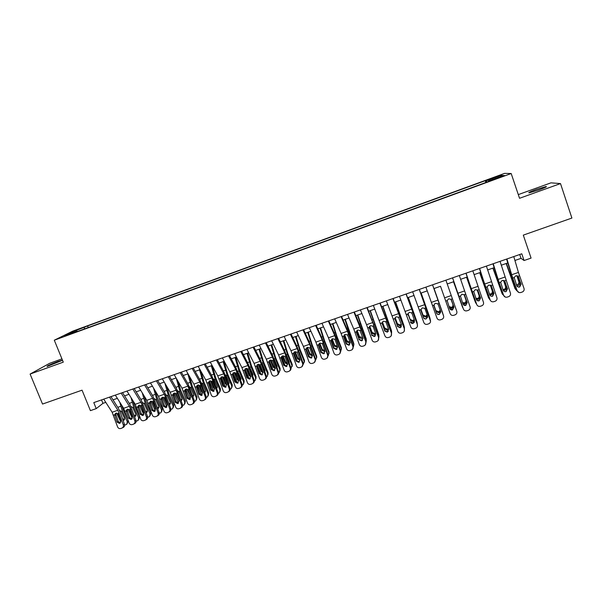 <?xml version="1.0" encoding="UTF-8"?>
<svg xmlns="http://www.w3.org/2000/svg" width="602" height="602" viewBox="0 0 602 602"><rect width="100%" height="100%" fill="white"/><g stroke="black" fill="none" stroke-linecap="round" stroke-linejoin="round"><path stroke-width="0.9" d="M62.465 360.169L57.89 361.516C50.425 364.345 46.821 366.001 47.061 366.475L62.518 360.297M539.038 189.878C545.096 187.628 547.414 186.515 545.991 186.522L536.134 189.487C530.121 191.714 527.811 192.828 529.211 192.836L539.038 189.878M64.903 336.164L70.404 333.817L64.903 336.164M61.938 358.882L49.597 363.33L30.1 374.068L42.531 404.055L82.053 390.171L90.413 410.639L96.23 408.623L102.95 403.348L105.794 402.362M504.604 173.376L72.691 331.16L54.293 340.205L511.188 173.526L504.604 173.376M511.188 173.526L519.541 198.291L560.5 183.58L550.981 182.842L518.299 194.604M560.5 183.58L571.9 218.052L523.304 235.126L531.077 258.1L524.071 260.523L521.783 253.796L93.784 402.603L96.23 408.623M499.946 176.996L493.331 179.682L500.999 177.056L504.559 175.483L499.946 176.996L500.081 177.387M77.523 331.469L77.184 331.138L73.76 332.838L489.464 181.172L488.418 181.051L488.523 181.511M77.184 331.138L64.519 335.758L71.977 332.086L87.591 325.953L485.257 180.698L486.228 180.811L501.052 175.393L503.618 175.506L488.418 181.051M30.1 374.068L63.278 362.156L54.293 340.205M514.928 260.47L521.031 258.356L524.071 260.523M113.003 399.856L117.36 398.351M124.554 395.853L128.986 394.318M136.165 391.827L140.68 390.262M147.836 387.778L152.426 386.191M159.568 383.707L164.241 382.089M171.359 379.621L176.108 377.973M183.219 375.513L188.042 373.834M195.131 371.381L200.045 369.673M207.111 367.228L212.1 365.489M219.151 363.051L224.222 361.29M231.251 358.852L236.413 357.061M243.419 354.631L248.664 352.81M255.647 350.387L260.982 348.543M267.943 346.127L273.361 344.246M280.306 341.838L285.807 339.927M292.73 337.526L298.321 335.592M305.222 333.199L310.903 331.228M317.781 328.842L323.552 326.841M330.408 324.463L336.27 322.431M343.102 320.061L349.062 317.991M355.865 315.636L361.915 313.537M368.695 311.181L374.843 309.052M381.6 306.711L387.838 304.544M394.573 302.212L400.902 300.014M407.614 297.689L414.041 295.454M420.73 293.136L427.254 290.871M433.914 288.569L440.536 286.266M447.203 283.956L453.825 281.661M460.598 279.313L467.197 277.025M474.067 274.64L480.637 272.36M487.612 269.944L494.152 267.672M501.233 265.219L507.742 262.961M519.722 254.511L521.031 258.356M101.55 399.901L102.95 403.348M486.815 182.135L486.228 180.811M485.867 182.481L485.257 180.698M88.238 327.563L87.591 325.953M84.385 327.548L84.4 328.963M500.555 176.627L501.052 175.393M71.977 332.086L72.737 332.763M513.784 256.58L518.435 272.42L524.018 288.471C524.41 289.976 523.913 291.12 522.528 291.91L520.865 292.497C519.157 292.896 517.938 292.331 517.216 290.789L512.716 278.079L514.183 277.575L515.718 275.769L518.051 276.243L521.114 284.144L519.684 286.996C518.314 287.312 517.344 286.861 516.757 285.626L514.183 277.575M506.583 259.078L512.4 278.056L517.216 290.789M506.907 258.965L512.716 278.079M519.082 292.534L516.877 290.713M519.338 286.936L520.768 284.099L518.638 277.146M506.154 263.51L514.966 288.508L516.945 290.886M506.425 263.413L515.56 289.374M516.539 285.002L518.834 283.7L518.962 282.15L519.571 282.993L517.163 275.731M519.571 282.993L519.451 284.55L518.081 285.732L516.832 285.815M516.832 275.663L518.962 282.15M500.059 261.351L510.428 293.099C510.82 294.611 510.315 295.755 508.923 296.538L507.29 297.11C505.59 297.508 504.378 296.937 503.656 295.401L499.178 282.729L500.631 282.225L502.158 280.427L504.476 280.908L507.531 288.779L506.109 291.624C504.754 291.94 503.784 291.488 503.204 290.262L500.631 282.225M492.955 263.819L498.915 282.692L503.656 295.401M493.219 263.729L499.178 282.729M505.266 297.064L502.211 293.926L493.106 268.04M505.823 291.549L507.238 288.719L505.063 281.804M486.401 266.099L496.906 297.704C497.297 299.217 496.793 300.36 495.401 301.135L493.791 301.7C492.105 302.099 490.893 301.527 490.171 299.992L485.709 287.35L487.153 286.853L488.673 285.062L490.984 285.544L494.024 293.392L492.609 296.229C491.262 296.545 490.299 296.094 489.719 294.867L487.153 286.853M479.41 268.53L490.171 299.992M479.606 268.462L485.709 287.35M492.376 296.131L493.783 293.309L491.563 286.432M472.826 270.817L483.459 302.279C483.85 303.799 483.346 304.936 481.954 305.711L480.366 306.26C478.68 306.659 477.484 306.087 476.761 304.559L472.314 291.947L473.751 291.458L475.256 289.667L477.559 290.149L480.592 297.982L479.184 300.804C477.845 301.12 476.882 300.669 476.31 299.442L473.751 291.458M465.933 273.21L476.761 304.559M466.068 273.165L472.314 291.947M477.115 300.511L479.162 300.639L480.404 297.885L478.138 291.037M459.326 275.513L470.087 306.832C470.478 308.352 469.974 309.496 468.574 310.256L467.009 310.798C465.338 311.189 464.142 310.624 463.427 309.097L458.995 296.523L460.425 296.033L461.922 294.258L464.21 294.732L467.227 302.543L465.835 305.357C464.503 305.673 463.548 305.222 462.968 304.002L460.425 296.033M452.538 277.876L463.427 309.097M452.606 277.846L458.995 296.523M463.359 304.68L465.858 305.176L467.099 302.43L464.503 295.078M492.88 268.116L502.211 293.926M502.941 289.517L504.16 289.427L505.469 288.32L505.62 286.71L506.184 287.568L503.821 280.479M506.184 287.568L506.034 289.186L504.709 290.299L503.219 290.315M503.513 280.374L505.62 286.71M479.681 272.691L488.448 297.554L489.885 299.706M479.847 272.638L488.937 298.449M489.396 293.957L490.908 293.957L492.18 292.911L492.353 291.248L492.865 292.12L490.532 285.213M492.865 292.12L492.692 293.791L491.413 294.837L489.674 294.754M490.284 285.092L492.353 291.248M466.558 277.244L475.294 302.046L476.445 304.018M466.663 277.206L475.731 302.957M475.911 298.321L477.732 298.457L478.966 297.471L479.162 295.763L479.613 296.651L477.333 289.961M479.613 296.651L479.418 298.366L478.184 299.36L476.197 299.126M477.138 289.84L479.162 295.763M453.494 281.774L463.058 308.224M453.554 281.751L462.599 307.426M462.464 302.565L464.624 302.934L465.82 302.001L466.038 300.255L466.437 301.158L464.225 294.747M466.437 301.158L466.219 302.911L465.022 303.852L462.757 303.385M464.089 294.634L466.038 300.255M445.901 280.178L456.79 311.362C457.174 312.882 456.677 314.018 455.278 314.778L453.727 315.313C452.072 315.704 450.883 315.139 450.168 313.612L445.743 301.075L447.166 300.586L448.656 298.81L450.936 299.292L453.946 307.08L452.561 309.887C451.229 310.203 450.281 309.744 449.709 308.533L447.166 300.586M445.743 301.075L450.168 313.612M449.724 308.585L452.621 309.691L453.87 306.945L451.365 299.856M449.536 311.881L440.513 286.274L449.626 312.107M448.994 306.501L451.59 307.389L452.749 306.501L452.982 304.717L453.336 305.635L451.237 299.645M453.336 305.635L453.095 307.426L451.936 308.314L449.303 307.389M451.176 299.57L452.982 304.717M432.545 284.821L443.644 316.133M432.575 284.814L443.523 315.696M425.9 287.131L436.977 318.104C437.684 319.624 438.866 320.189 440.521 319.805L442.049 319.271C443.448 318.518 443.952 317.382 443.561 315.862M434.012 305.884L434.576 303.905L435.457 303.348L437.729 303.829L438.301 304.71L440.732 311.595L439.355 314.394C438.03 314.703 437.082 314.252 436.518 313.032L433.982 305.711M436.51 312.874C437.075 314.086 438.015 314.537 439.332 314.229L440.814 311.911M434.095 306.155L436.518 313.032M434.019 288.531L442.756 313.266M434.042 288.524L442.726 313.153M443.162 314.65L443.034 314.101M440.416 310.707L440.047 311.919L438.918 312.762L436.149 311.512L433.967 305.387M433.967 305.267L435.863 310.579L438.625 311.821L439.746 310.978L440.115 309.849M419.27 289.442L430.558 321.385M419.353 289.411L430.422 320.159M412.656 291.737L423.853 322.574C424.568 324.087 425.742 324.651 427.382 324.267L428.895 323.748C430.295 322.996 430.799 321.867 430.407 320.339M420.858 310.045L420.979 310.655L420.873 309.616L422.341 307.855L424.598 308.337L425.17 309.217L427.586 316.088L426.216 318.872C424.907 319.18 423.966 318.729 423.394 317.517L420.851 309.992M423.439 317.344C424.004 318.548 424.944 319 426.254 318.691L427.691 317.066M420.979 310.655L423.394 317.517M421.084 293.016L429.918 317.931M421.159 292.986L429.813 317.555M430.212 319.549L430.076 318.518M427.412 315.591L425.975 317.186L423.206 315.937L420.888 309.518M420.933 309.33L422.973 314.989L425.727 316.223L427.127 314.786M406.064 294.032L417.389 324.591L417.374 326.427M406.215 293.979L417.389 324.591M399.487 296.319L410.805 327.014C411.512 328.526 412.686 329.091 414.319 328.707L415.816 328.195C417.209 327.45 417.713 326.322 417.321 324.794M410.444 321.784L413.243 323.131L414.507 322.002M407.938 315.132L407.832 314.093L409.285 312.34L411.535 312.822L412.107 313.702L414.515 320.55L413.153 323.327C411.851 323.635 410.91 323.184 410.346 321.972M408.216 297.478L417.118 322.574M408.344 297.433L416.975 321.935M417.276 324.267L417.186 322.913M414.432 320.309L413.092 321.581L410.331 320.339L407.915 313.725M408.005 313.499L410.15 319.376L412.897 320.61L414.153 319.527M392.925 298.6L404.431 329.008L404.213 331.266M393.136 298.524L404.431 329.008M386.386 300.872L397.832 331.431C398.539 332.936 399.698 333.5 401.323 333.124L402.806 332.613C404.198 331.875 404.694 330.746 404.311 329.226M394.859 318.586L397.516 326.194L394.927 318.834M397.516 326.194L400.3 327.541L401.368 326.743M394.972 319.579L395.522 317.269L396.304 316.802L398.547 317.284L401.511 324.99L400.164 327.759L397.365 326.404M379.87 303.137L391.541 333.395L391.119 335.939M380.14 303.047L391.541 333.395M373.36 305.402L384.926 335.826C385.626 337.331 386.785 337.895 388.403 337.519L389.863 337.015C391.255 336.285 391.751 335.156 391.368 333.636M381.984 322.86L384.655 330.588L382.082 323.244M384.655 330.588L387.432 331.935L388.32 331.348M382.067 324.004L381.961 322.973L383.399 321.235L385.626 321.716L386.191 322.589L388.583 329.407L387.244 332.161L384.46 330.814M366.874 307.652L378.718 337.76L378.124 340.506M367.205 307.539L378.718 337.76M360.41 309.902L366.55 324.689L372.089 340.198C372.781 341.695 373.94 342.26 375.55 341.883L376.995 341.387C378.38 340.664 378.884 339.536 378.492 338.015M369.199 327.232L371.87 334.96L369.297 327.631M371.87 334.96L374.625 336.3L375.37 335.863M369.237 328.406L369.131 327.383L370.554 325.652L372.773 326.133L373.338 327.006L375.723 333.801L374.391 336.548L371.622 335.201M353.953 312.145L365.963 342.102L365.226 344.984M354.345 312.009L359.845 325.103L365.963 342.102M347.52 314.387L353.78 329.083L359.319 344.547C360.011 346.045 361.162 346.601 362.758 346.233L364.195 345.736C365.58 345.014 366.076 343.892 365.692 342.372M356.489 331.597L356.474 332.786L359.146 339.302L356.587 331.995M359.146 339.302L361.892 340.642L362.502 340.318M356.474 332.786L357.076 330.445L357.784 330.039L359.996 330.521L362.931 338.166L361.704 340.875L358.852 339.566M341.108 316.614L347.429 331.266L352.96 346.714L353.276 346.428L352.411 349.408M341.552 316.456L347.158 329.467L353.276 346.428M334.704 318.842L341.086 333.448L346.617 348.874C347.309 350.364 348.453 350.921 350.04 350.552L351.463 350.063C352.847 349.348 353.344 348.227 352.96 346.714M343.84 335.939L343.78 337.143L346.15 343.9L346.496 343.622L343.938 336.337M346.496 343.622L349.228 344.961L349.732 344.713M343.78 337.143L343.674 336.119L345.081 334.403L347.279 334.885L347.836 335.75L350.206 342.515L348.889 345.247L346.15 343.9M328.323 321.062L334.765 335.623L340.288 351.026L340.657 350.725L339.686 353.773M328.827 320.881L334.539 333.817L340.657 350.725M321.957 323.274L328.459 337.797L333.982 353.171C334.674 354.661 335.811 355.218 337.391 354.856L338.806 354.367C340.175 353.66 340.672 352.539 340.288 351.026M331.266 340.258L331.153 341.477L333.516 348.219L333.907 347.926L331.363 340.657M333.907 347.926L337.037 349.07M331.153 341.477L331.047 340.461L332.439 338.745L334.637 339.227L335.186 340.092L337.549 346.835L336.337 349.529L333.516 348.219M315.614 325.479L322.168 339.957L327.691 355.315L328.105 354.992L327.044 358.107M316.17 325.283L321.987 338.143L328.105 354.992M309.277 327.684L315.899 342.117L321.415 357.453C322.108 358.935 323.236 359.492 324.809 359.131L326.209 358.649C327.578 357.942 328.075 356.828 327.691 355.315M318.751 344.555L318.593 345.789L320.949 352.509L321.393 352.2L318.849 344.954M321.393 352.2L324.425 353.397M318.593 345.789L318.488 344.773L319.873 343.065L322.055 343.546L322.604 344.412L324.96 351.139L323.756 353.818L320.949 352.509M302.964 329.873L309.639 344.269L315.155 359.582L315.621 359.243L314.477 362.404M303.589 329.663L309.503 342.448L315.621 359.243M296.673 332.063L303.4 346.421L308.916 361.704C309.601 363.187 310.73 363.743 312.295 363.382L313.68 362.908C315.049 362.201 315.538 361.095 315.155 359.582M306.298 348.204L306.102 350.071L308.45 356.775L308.939 356.452L306.41 349.22M308.939 356.452L311.881 357.686M306.102 350.071L305.997 349.062L307.374 347.362L309.541 347.843L310.09 348.708L312.438 355.413L311.151 358.115L308.45 356.775M290.39 334.245L297.177 348.558L302.693 363.826L303.205 363.473L301.986 366.663M291.067 334.012L297.087 346.722L303.205 363.473M284.129 336.428L290.969 350.695L296.485 365.941C297.17 367.416 298.291 367.972 299.849 367.619L301.218 367.145C302.58 366.445 303.069 365.339 302.693 363.826M293.934 352.381L293.678 354.337L296.011 361.027L296.553 360.688L294.024 353.472M296.553 360.688L299.42 361.945M293.678 354.337L293.565 353.329L294.34 351.959L297.095 352.117L299.984 359.665L298.705 362.366L296.011 361.027M277.883 338.595L284.784 352.825L290.292 368.048L290.849 367.679C291.217 369.094 290.796 370.162 289.57 370.9M278.613 338.347L284.731 350.981L290.849 367.679M271.652 340.762L278.613 354.947L284.114 370.147C284.799 371.622 285.912 372.179 287.463 371.825L288.825 371.359C290.179 370.659 290.668 369.56 290.292 368.048M281.631 356.55L281.315 358.581L283.647 365.248L284.227 364.895L281.713 357.701M284.227 364.895L287.019 366.182M281.315 358.581L281.209 357.573L282.564 355.887L284.716 356.369L285.265 357.227L287.598 363.901L286.326 366.588L283.647 365.248M265.437 342.922L272.45 357.069L277.958 372.247L278.56 371.87C278.929 373.308 278.485 374.384 277.221 375.106M266.219 342.651L272.443 355.21L278.56 371.87M259.244 345.074L266.31 359.183L271.811 374.339C272.488 375.806 273.601 376.363 275.144 376.009L276.499 375.55C277.846 374.858 278.335 373.752 277.958 372.247M269.387 360.696L269.019 362.803L271.344 369.455L271.969 369.079L269.463 361.907M271.969 369.079L274.693 370.388L274.083 370.757L271.344 369.455M269.019 362.803L268.913 361.794L270.26 360.116L272.405 360.598L272.947 361.448L275.272 368.108L274.083 370.757M253.066 347.226L260.184 361.29L265.685 376.423L266.332 376.032C266.709 377.499 266.25 378.583 264.948 379.283M253.901 346.933L260.214 359.424L266.332 376.032M246.903 349.371L254.082 363.39L259.575 378.507C260.252 379.975 261.358 380.524 262.893 380.178L264.233 379.719C265.58 379.027 266.061 377.928 265.685 376.423M257.22 364.835L256.791 366.994L259.101 373.631L259.778 373.248L257.28 366.091M259.778 373.248L262.434 374.572M256.791 366.994L256.678 365.993L257.475 364.609L260.154 364.804L263.014 372.299L261.825 374.941L259.101 373.631M395.416 301.918L404.356 327.195M395.597 301.858L404.205 326.292M404.393 328.895L404.371 327.277M401.496 324.945L400.285 325.953L397.531 324.719L395.032 317.954M395.168 317.705L397.395 323.741L400.142 324.967L401.225 324.162M382.684 306.328L391.646 331.702M382.917 306.252L391.503 330.626M391.563 333.463L391.616 331.627M388.614 329.505L387.545 330.302L384.791 329.068L382.225 322.198M382.405 321.927L384.708 328.075L387.447 329.302L388.343 328.722M370.027 310.722L378.997 336.142M370.305 310.624L378.869 334.93M378.786 337.985L378.936 335.946M375.791 334.027L374.873 334.629L372.126 333.403L369.493 326.442M369.726 326.164L372.089 332.394L374.82 333.621L375.52 333.222M357.43 315.094L366.415 340.551M357.754 314.974L366.302 339.219M366.061 342.463L366.317 340.25M363.014 338.497L362.261 338.934L359.522 337.714L356.843 330.679M357.129 330.4L359.529 336.691L362.758 337.669M344.901 319.436L349.341 333.011L353.773 344.525L353.795 343.486L353.886 344.938M345.277 319.308L353.795 343.486M353.397 346.91L353.773 344.525M350.304 342.914L349.724 343.215L346.985 341.996L344.261 334.915M344.336 335.141L344.607 334.652L347.045 340.965L350.048 342.064M332.439 323.756L336.819 337.316L341.289 348.784L341.364 347.723L341.424 349.288M332.861 323.613L336.917 336.3L341.364 347.723M340.792 351.305L341.289 348.784M337.654 347.286L334.516 346.263L331.762 339.137M332.146 338.873L334.622 345.209L337.398 346.406M318.518 344.6L318.767 345.232M320.354 349.25L321.807 352.915M320.038 328.06L324.373 341.59L328.865 353.013L328.993 351.944L329.023 353.622M320.512 327.894L324.508 340.559L328.993 351.944M328.248 355.669L328.865 353.013M326.179 349.484L325.9 348.701M325.072 351.621L322.115 350.499L319.323 343.351M319.76 343.11L322.266 349.438L324.809 350.695M307.012 350.958L309.594 357.4M307.705 332.334L311.986 345.849L316.517 357.227L316.682 356.143L316.675 357.919M308.224 332.153L312.175 344.803L316.682 356.143M315.772 359.988L316.517 357.227M313.853 354.194L312.453 350.198M312.551 355.91L309.782 354.721L306.96 347.572M307.449 347.339L309.97 353.645L312.28 354.947M293.972 353.276L297.411 361.787M295.439 336.593L299.668 350.086L304.228 361.418L304.439 360.32L304.394 362.193M296.003 336.39L299.894 349.025L304.439 360.32M303.355 364.27L304.228 361.418M301.527 358.679L299.247 352.178M300.097 360.162L297.501 358.912L294.461 351.869M295.213 351.56L297.742 357.829L299.804 359.146M281.465 356.783L285.273 366.106M283.233 340.822L287.41 354.292L292 365.58L292.256 364.473L292.181 366.43M283.843 340.612L287.688 353.223L292.256 364.473M290.999 368.514L292 365.58M286.326 354.759L289.193 361.757L289.238 363.081M287.703 364.368L285.295 363.089L282.09 356.121M283.045 355.782L285.574 361.99L287.387 363.292M269.267 360.861L273.195 370.373M271.088 345.036L275.219 358.483L279.84 369.726L280.141 368.605L280.02 370.651M271.75 344.803L275.535 357.4L280.141 368.605M278.711 372.728L279.343 372.269L279.84 369.726M275.219 358.483L274.091 358.867L277.025 365.918L277.003 367.416M275.377 368.544L273.15 367.243L270.275 360.184L269.786 360.35M270.945 360.004L273.474 366.129L275.024 367.393M276.837 366.942L277.168 366.565M257.137 364.925L261.17 374.594M259.01 349.22L263.089 362.652L267.739 373.85L268.086 372.721L267.92 374.835M259.718 348.979L263.458 361.554L268.086 372.721M266.483 376.912L267.235 376.408L267.739 373.85M263.089 362.652L261.968 363.036L264.925 370.057L264.827 371.705M263.112 372.683L261.065 371.374L258.168 364.338L257.551 364.556M258.92 364.225L261.434 370.253L262.713 371.434M264.639 371.178L265.068 370.749M240.755 351.508L247.986 365.489L253.48 380.584L254.172 380.171C254.548 381.668 254.067 382.752 252.735 383.436M241.643 351.199L248.054 363.616L254.172 380.171M234.622 353.637L241.906 367.581L247.399 382.654C248.077 384.114 249.175 384.67 250.703 384.317L252.035 383.865C253.374 383.181 253.856 382.082 253.48 380.584M245.104 368.958L244.623 371.171L246.925 377.793L247.648 377.394L245.157 370.253M247.648 377.394L250.244 378.726M244.623 371.171L244.51 370.17L245.315 368.785L247.971 368.988L250.816 376.461L249.567 379.125L246.925 377.793M228.504 355.767L235.849 369.666L241.334 384.716L242.072 384.287C242.448 385.784 241.974 386.875 240.642 387.553L240.559 387.598M229.452 355.436L235.961 367.784L242.072 384.287M222.409 357.881L229.806 371.743L235.292 386.777C235.961 388.23 237.053 388.787 238.573 388.44L239.897 387.989C241.236 387.304 241.711 386.213 241.334 384.716M233.057 373.059L232.515 375.324L234.818 381.924L235.578 381.51L233.094 374.391M235.578 381.51L238.121 382.864M232.515 375.324L232.41 374.331L233.726 372.668L235.849 373.15L236.383 374L238.685 380.607L237.512 383.233L234.818 381.924M216.329 359.996L223.771 373.819L229.257 388.832L230.039 388.388C230.415 389.878 229.941 390.961 228.609 391.639L228.444 391.736M217.322 359.65L223.921 371.931L230.039 388.388M210.256 362.111L217.758 375.889L223.244 390.879C223.914 392.331 224.997 392.888 226.51 392.542L227.819 392.09C229.159 391.413 229.633 390.329 229.257 388.832M221.069 377.153L220.475 379.456L222.77 386.04L223.575 385.611L221.1 378.507M223.575 385.611L226.066 386.973M220.475 379.456L220.37 378.462L221.679 376.814L223.786 377.288L224.32 378.139L226.615 384.731L225.449 387.349L222.77 386.04M204.206 364.21L211.761 377.951L217.239 392.918L218.067 392.466C218.443 393.956 217.969 395.032 216.645 395.71L216.396 395.845M205.252 363.849L211.949 376.054L218.067 392.466M198.171 366.309L205.779 380.012L211.257 394.957C211.927 396.409 213.01 396.959 214.508 396.62L215.809 396.176C217.141 395.499 217.615 394.415 217.239 392.918M209.142 381.224L209.165 382.609L208.495 383.572L210.783 390.134L211.633 389.69L209.165 382.609M211.633 389.69L214.064 391.059M208.495 383.572L208.39 382.579L209.692 380.931L211.791 381.405L212.325 382.255L214.613 388.832L213.386 391.466L210.783 390.134M245.089 369.026L249.198 378.778M246.993 353.389L251.026 366.799L255.707 377.958L256.091 376.814L255.888 378.997M247.746 353.133L251.433 365.692L256.091 376.814M249.424 366.648L252.885 374.173L252.705 375.957M254.322 381.058L255.195 380.517L255.707 377.958M250.899 376.784L249.04 375.482L246.128 368.477L245.375 368.74M246.97 368.447L249.454 374.346L250.447 375.407M252.501 375.37L253.036 374.911M233.072 373.044L237.278 382.925M235.036 357.535L239.024 370.922L243.727 382.037L244.164 380.878L243.915 383.135M235.833 357.264L239.476 369.801L244.164 380.878M237.286 370.666L240.905 378.267L240.642 380.171M243.727 382.037L243.216 384.603L242.222 385.175M238.753 380.848L237.083 379.576L234.155 372.593L233.267 372.901M235.096 372.676L238.226 379.29M240.416 379.531L241.056 379.049M221.145 377.093L225.419 387.041M223.146 361.659L227.082 375.023L231.815 386.1L232.289 384.926L232.003 387.244M223.989 361.373L227.571 373.895L232.289 384.926M225.216 374.685L226.156 375.738L228.986 382.345L228.632 384.347M231.815 386.1L231.296 388.674L230.19 389.268M226.661 384.874L225.186 383.64L222.236 376.702M223.304 376.935L226.021 383.022M228.391 383.647L229.136 383.158M210.196 380.825L209.285 381.141L213.62 391.119M211.317 365.768L215.2 379.109L219.963 390.141L220.482 388.96L220.151 391.33M212.303 365.865L215.734 377.966L220.482 388.96M213.213 378.703L214.282 379.817L217.126 386.394L216.682 388.486L217.284 387.244M219.963 390.141L219.444 392.715L218.217 393.347M214.621 388.854L213.349 387.688L210.391 380.818M211.603 381.239L213.477 385.573M216.419 387.733L217.224 387.304M192.151 368.401L199.811 382.067L205.29 396.989L206.155 396.522C206.531 398.012 206.057 399.088 204.74 399.751L204.417 399.931M193.25 368.018L200.045 380.155L206.155 396.522M186.153 370.493L193.859 384.114L199.337 399.013C199.999 400.465 201.076 401.015 202.573 400.676L203.867 400.232C205.184 399.562 205.658 398.486 205.29 396.989M197.275 385.28L197.29 386.68L196.583 387.658L198.856 394.212L199.751 393.753L197.29 386.68M199.751 393.753L202.137 395.13M196.583 387.658L196.47 386.665L197.29 385.265L199.856 385.506L202.671 392.91L201.452 395.537L198.856 394.212M197.479 385.152L201.866 395.168M199.54 369.846L203.378 383.165L208.179 394.159L208.736 392.963L208.36 395.386M200.91 371.246L203.958 382.014L208.736 392.963M201.279 382.706L202.475 383.88L205.335 390.427L204.793 392.602M208.179 394.159L207.645 396.741L206.305 397.395M202.626 392.782L201.572 391.714L198.615 384.926M200.045 385.724L200.639 387.071M204.507 391.782L205.493 391.308M180.164 372.57L187.922 386.153L193.392 401.037L194.311 400.556C194.679 402.038 194.205 403.114 192.896 403.776L192.497 403.995M181.315 372.171L188.193 384.242L194.311 400.556M174.189 374.647L182.007 388.192L187.47 403.054C188.133 404.499 189.209 405.048 190.699 404.71L191.978 404.273C193.295 403.611 193.769 402.527 193.392 401.037M185.469 389.321L185.484 390.736L184.724 391.729L186.996 398.261L187.929 397.787L185.484 390.736M187.929 397.787L190.262 399.171M184.724 391.729L184.618 390.736L185.439 389.336L187.982 389.584L190.789 396.966L189.577 399.585L186.996 398.261M185.74 389.17L190.179 399.186M187.832 373.91L191.624 387.206L196.448 398.155L197.042 396.951L196.628 399.419M189.532 376.461L192.241 386.04L197.042 396.951M189.412 386.702L190.721 387.914L193.596 394.438L192.956 396.68M196.448 398.155L195.913 400.744L194.454 401.429M190.683 396.665L186.906 389.027M192.655 395.792L193.754 395.341M168.236 376.717L176.1 390.224L181.563 405.063L182.519 404.567C182.888 406.049 182.421 407.125 181.112 407.787L180.645 408.036M169.433 376.303L176.409 388.298L182.519 404.567M162.292 378.786L170.208 392.256L175.671 407.072C176.333 408.51 177.402 409.067 178.884 408.728L180.156 408.291C181.465 407.629 181.939 406.553 181.563 405.063M173.722 393.339L173.73 394.769L172.932 395.77L175.197 402.294L176.175 401.805L173.73 394.769M176.175 401.805L178.455 403.197M172.932 395.77L172.819 394.792L173.647 393.384L176.175 393.64L178.967 401L177.763 403.611L175.197 402.294M174.068 393.174L178.523 403.129M176.243 378.199L179.923 391.225L184.776 402.136L185.416 400.917L184.957 403.43M178.169 381.548L180.585 390.051L185.416 400.917M177.605 390.683L179.027 391.932L181.924 398.434L181.187 400.729M184.776 402.136L184.242 404.725L182.669 405.439M178.779 400.465L175.257 393.121M180.848 399.773L182.082 399.359M156.369 380.848L164.331 394.272L169.794 409.074L170.787 408.562C171.164 410.045 170.697 411.113 169.395 411.768L168.861 412.046M157.619 380.411L164.677 392.338L170.787 408.562M150.462 382.902L158.476 396.289L163.932 411.068C164.587 412.505 165.655 413.055 167.13 412.724L168.394 412.287C169.696 411.633 170.163 410.556 169.794 409.074M162.036 397.343L162.036 398.787L161.201 399.796L163.458 406.297L164.474 405.801L162.036 398.787M164.474 405.801L166.709 407.193M161.201 399.796L161.088 398.817L162.352 397.2L164.421 397.674L164.948 398.509L167.205 405.018L166.009 407.622L163.458 406.297M162.465 397.162L166.897 406.99M164.88 383.188L168.289 395.228L173.165 406.094L173.843 404.868L173.338 407.419M166.837 386.514L168.981 394.039L173.843 404.868M165.859 394.656L167.205 395.597L170.306 402.407L169.463 404.755M173.165 406.094L172.623 408.683L170.938 409.435M166.904 404.153L163.684 397.207M169.109 403.716L170.464 403.348M144.563 384.949L152.63 398.306L158.085 413.062L159.124 412.536C159.492 414.01 159.026 415.079 157.732 415.734L157.13 416.042M145.865 384.497L153.013 396.357L159.124 412.536M138.686 386.996L146.798 400.307L152.253 415.049C152.908 416.479 153.969 417.028 155.429 416.697L156.693 416.268C157.987 415.613 158.454 414.545 158.085 413.062M150.402 401.331L150.41 402.783L149.522 403.807L151.772 410.293L152.833 409.774L150.41 402.783M152.833 409.774L155.03 411.174M149.522 403.807L149.416 402.828L150.673 401.21L152.735 401.684L153.254 402.527L155.504 409.014L154.315 411.61L151.772 410.293M150.921 401.143L155.316 410.812M153.555 388.072L156.708 399.209L161.607 410.03L162.329 408.796L161.795 411.377M155.534 391.375L157.446 398.005L162.329 408.796M154.18 398.607L155.632 399.577L158.747 406.358L157.807 408.743M161.607 410.03L161.073 412.626L159.274 413.401M154.895 407.253L152.193 401.301M157.415 407.622L158.905 407.313M132.824 389.035L140.988 402.309L146.436 417.028L147.513 416.486C147.881 417.961 147.422 419.03 146.128 419.677L145.466 420.015M134.163 388.561L141.402 400.36L147.513 416.486M126.977 391.067L135.187 404.303L140.635 419C141.282 420.429 142.343 420.986 143.795 420.655L145.044 420.226C146.346 419.571 146.805 418.51 146.436 417.028M138.836 405.296L138.836 406.749L137.911 407.787L140.153 414.259L141.252 413.732L138.836 406.749M141.252 413.732L143.404 415.132M137.911 407.787L137.805 406.817L138.641 405.409L141.101 405.68L143.87 412.995L142.742 415.561L140.153 414.259M139.438 405.116L143.788 414.59M142.26 392.858L145.187 403.167L150.116 413.95L150.869 412.701L150.282 415.372M144.262 396.146L145.962 401.955L150.869 412.701M142.561 402.55L144.119 403.528L147.249 410.286L146.805 412.378L146.203 412.709M150.116 413.95L149.574 416.539L147.693 417.344M142.697 409.623L140.77 405.409M145.774 411.482L147.407 411.256M121.137 393.091L129.4 406.297L134.848 420.971L135.962 420.422C136.33 421.897 135.871 422.95 134.585 423.597L133.862 423.958M122.53 392.609L129.851 404.341L135.962 420.422M115.321 395.115L123.628 408.284L129.069 422.943C129.723 424.365 130.769 424.914 132.222 424.583L133.463 424.162C134.75 423.515 135.217 422.453 134.848 420.971M127.323 409.247L127.323 410.707L126.36 411.753L128.595 418.209L129.731 417.668L127.323 410.707M129.731 417.668L131.838 419.067M126.36 411.753L126.247 410.782L127.082 409.375L129.528 409.653L132.29 416.945L131.116 419.526L128.595 418.209M128.015 409.074L132.297 418.315M130.995 397.553L133.719 407.102L138.678 417.848L139.476 416.592L138.836 419.338M133.027 400.827L134.539 405.883L139.476 416.592M131.003 406.485L132.658 407.471L135.804 414.199L135.367 416.291L134.652 416.644M138.678 417.848L138.136 420.437L136.112 421.28M130.611 412.107L129.43 409.563M134.193 415.312L135.969 415.177M109.519 397.132L117.872 410.263L123.312 424.899L124.471 424.335C124.84 425.802 124.381 426.863 123.101 427.503L122.319 427.894M110.956 396.635L118.361 408.299L120.43 412.663L124.471 424.335M103.725 399.149L112.13 412.242L117.571 426.856C118.218 428.278 119.264 428.827 120.709 428.504L121.943 428.082C123.222 427.435 123.681 426.374 123.312 424.899M115.87 413.175L115.862 414.635L114.862 415.696L117.089 422.137L118.27 421.581L115.862 414.635M118.27 421.581L120.332 422.988M114.862 415.696L114.756 414.725L115.592 413.318L118.015 413.604L120.769 420.881L119.602 423.454L117.089 422.137M116.66 413.025L120.844 421.987M113.138 399.811L113.229 400.21M119.775 402.174L122.319 411.023L127.3 421.724L128.136 420.459L127.443 423.281M121.83 405.424L123.169 409.789L128.136 420.459M119.512 410.398L121.258 411.384L124.418 418.089L123.982 420.181L123.162 420.557M127.3 421.724L126.759 424.32L124.622 425.178M118.617 414.68L118.24 413.867M122.657 419.09L124.591 419.082M497.026 178.501L496.898 178.109M518.051 276.243L519.518 275.739M511.632 274.76L518.435 272.42M510.428 271.938L509.759 272.172M512.069 277.093L511.565 277.266M504.476 280.908L505.936 280.404M498.072 279.426L504.845 277.093M490.984 285.544L492.428 285.039M484.595 284.061L491.33 281.751M477.559 290.149L479.004 289.652M471.193 288.674L477.883 286.371M464.21 294.732L465.647 294.243M457.859 293.264L464.518 290.977M464.789 295.62L464.563 295.161M496.913 276.604L496.379 276.785M498.584 281.728L498.178 281.871M483.474 281.232L483.075 281.375M450.936 299.292L452.358 298.803M444.6 297.824L451.222 295.552M437.729 303.829L439.151 303.34M432.567 305.598L433.982 305.109M431.416 302.362L438 300.097M436.149 311.512L435.863 310.579M424.598 308.337L426.005 307.848M419.466 310.098L420.873 309.616M418.3 306.877L424.846 304.627M423.206 315.937L422.973 314.989M411.535 312.822L412.942 312.34M406.433 314.575L407.832 314.093M405.259 311.369L411.768 309.127M410.331 320.339L410.15 319.376M398.547 317.284L399.939 316.802M393.467 319.022L394.859 318.548M392.286 315.832L398.765 313.604M385.626 321.716L387.011 321.242M380.577 323.455L381.961 322.973M379.38 320.272L385.822 318.052M372.773 326.133L374.158 325.652M367.754 327.857L369.131 327.383M366.55 324.689L372.954 322.484M359.996 330.521L361.366 330.046M354.999 332.236L356.369 331.762M353.78 329.083L360.154 326.886M347.279 334.885L348.648 334.419M342.312 336.593L343.674 336.119M341.086 333.448L347.429 331.266M334.637 339.227L335.991 338.76M329.693 340.92L331.047 340.461M328.459 337.797L334.765 335.623M322.055 343.546L323.409 343.08M317.141 345.232L318.488 344.773M315.899 342.117L322.168 339.957M309.541 347.843L310.888 347.377M304.657 349.521L305.997 349.062M303.4 346.421L309.639 344.269M297.095 352.117L298.434 351.658M292.233 353.788L293.565 353.329M290.969 350.695L297.177 348.558M284.716 356.369L286.048 355.91M279.877 358.024L281.209 357.573M278.613 354.947L284.784 352.825M272.405 360.598L273.729 360.139M267.589 362.246L268.913 361.794M266.31 359.183L272.45 357.069M260.154 364.804L261.471 364.345M255.368 366.445L256.678 365.993M254.082 363.39L260.184 361.29M398.321 310.594L397.892 310.745M397.531 324.719L397.395 323.741M387.282 319.971L386.868 320.113M385.543 315.004L384.987 315.192M384.791 329.068L384.708 328.075M374.572 324.343L374.06 324.516M372.834 319.384L372.156 319.617M372.126 333.403L372.089 332.394M361.922 328.692L361.32 328.895M360.192 323.741L359.394 324.019M359.522 337.714L359.529 336.691M357.069 330.453L356.888 330.829M349.341 333.011L348.648 333.252M347.617 328.075L346.699 328.391M346.985 341.996L347.045 340.965M336.819 337.316L336.044 337.579M335.103 332.394L334.072 332.748M334.516 346.263L334.622 345.209M332.169 338.934L331.852 339.43M324.373 341.59L323.507 341.891M322.664 336.684L321.506 337.082M322.115 350.499L322.266 349.438M319.79 343.185L319.429 343.697M311.986 345.849L311.038 346.173M310.286 340.95L309.014 341.387M309.782 354.721L309.97 353.645M307.479 347.414L307.073 347.941M299.668 350.086L298.637 350.439M297.967 345.194L296.59 345.668M297.501 358.912L297.742 357.829M295.236 351.621L294.777 352.17M287.41 354.292L286.296 354.676M285.717 349.416L284.227 349.935M285.295 363.089L285.574 361.99M283.053 355.805L282.549 356.369M273.534 353.622L271.931 354.172M273.15 367.243L273.474 366.129M270.9 360.004L270.381 360.545M261.411 357.799L259.695 358.393M261.065 371.374L261.434 370.253M258.777 364.21L258.281 364.707M247.971 368.988L249.281 368.537M243.208 370.621L244.51 370.17M241.906 367.581L247.986 365.489M235.849 373.15L237.15 372.698M231.108 374.775L232.41 374.331M229.806 371.743L235.849 369.666M223.786 377.288L225.08 376.844M219.075 378.906L220.37 378.462M217.758 375.889L223.771 373.819M211.791 381.405L213.078 380.968M207.103 383.015L208.39 382.579M205.779 380.012L211.761 377.951M251.026 366.799L249.905 367.182M249.356 361.96L247.527 362.585M249.04 375.482L249.454 374.346M246.707 368.401L246.241 368.838M239.024 370.922L237.91 371.306M237.354 366.091L235.42 366.761M237.083 379.576L237.542 378.425M234.682 372.578L234.268 372.954M227.082 375.023L225.976 375.407M225.419 370.207L223.38 370.915M222.183 376.709L221.22 377.04M225.186 383.64L225.682 382.481M215.2 379.109L214.101 379.486M213.544 374.301L211.4 375.046M213.349 387.688L213.838 386.619M199.856 385.506L201.136 385.069M195.191 387.109L196.47 386.665M193.859 384.114L199.811 382.067M203.378 383.165L202.287 383.542M201.738 378.372L199.48 379.155M198.269 384.926L197.494 385.19M201.572 391.714L201.971 390.901M187.982 389.584L189.261 389.148M183.347 391.18L184.618 390.736M182.007 388.192L187.922 386.153M191.624 387.206L190.533 387.583M189.984 382.428L187.621 383.241M186.402 389.005L185.77 389.223M189.856 395.717L190.157 395.145M176.175 393.64L177.44 393.204M171.555 395.221L172.819 394.792M170.208 392.256L176.1 390.224M179.923 391.225L178.839 391.601M178.29 386.461L175.829 387.304M174.595 393.061L174.098 393.234M164.421 397.674L165.685 397.237M159.831 399.254L161.088 398.817M158.476 396.289L164.331 394.272M168.289 395.228L167.205 395.597M166.656 390.472L164.09 391.353M152.735 401.684L153.992 401.256M148.16 403.257L149.416 402.828M146.798 400.307L152.63 398.306M156.708 399.209L155.632 399.577M155.083 394.461L152.419 395.379M141.101 405.68L142.35 405.251M136.556 407.245L137.805 406.817M135.187 404.303L140.988 402.309M145.187 403.167L144.119 403.528M143.569 398.434L140.808 399.382M129.528 409.653L130.777 409.225M125.005 411.211L126.247 410.782M123.628 408.284L129.4 406.297M133.719 407.102L132.658 407.471M132.109 402.384L129.249 403.37M118.015 413.604L119.256 413.183M113.515 415.154L114.756 414.725M112.13 412.242L117.872 410.263M122.319 411.023L121.258 411.384M120.709 406.312L117.751 407.328M546.127 186.936L545.991 186.522M518.834 283.7L519.451 284.55M505.469 288.32L506.034 289.186M492.18 292.911L492.692 293.791M478.966 297.471L479.418 298.366M465.82 302.001L466.219 302.911M452.749 306.501L453.095 307.426M439.746 310.978L440.047 311.919M426.81 315.425L427.066 316.381M413.95 319.85L414.153 320.821M336.721 349.228L336.337 349.529M324.185 353.502L323.756 353.818M311.716 357.761L311.234 358.085M299.314 361.99L298.788 362.336M286.973 366.197L286.401 366.558M262.397 374.61L261.825 374.941M401.158 324.245L401.308 325.23M388.493 329.143L388.538 329.61M264.865 370.99L264.729 371.426M250.169 378.793L249.642 379.094M238.008 382.955L237.512 383.233M225.908 387.094L225.449 387.349M213.883 391.21L213.447 391.443M252.863 375.099L252.629 375.753M240.92 379.192L240.597 380.035M229.038 383.256L228.609 384.287M201.918 395.296L201.512 395.514M205.47 391.323L204.898 392.512M190.021 399.367L189.638 399.562M193.754 395.363L193.159 396.53M182.075 399.427L181.48 400.518M170.449 403.46L169.862 404.491M158.883 407.471L158.303 408.449M147.377 411.459L146.805 412.378M135.924 415.425L135.367 416.291M124.531 419.361L123.982 420.181"/></g></svg>
